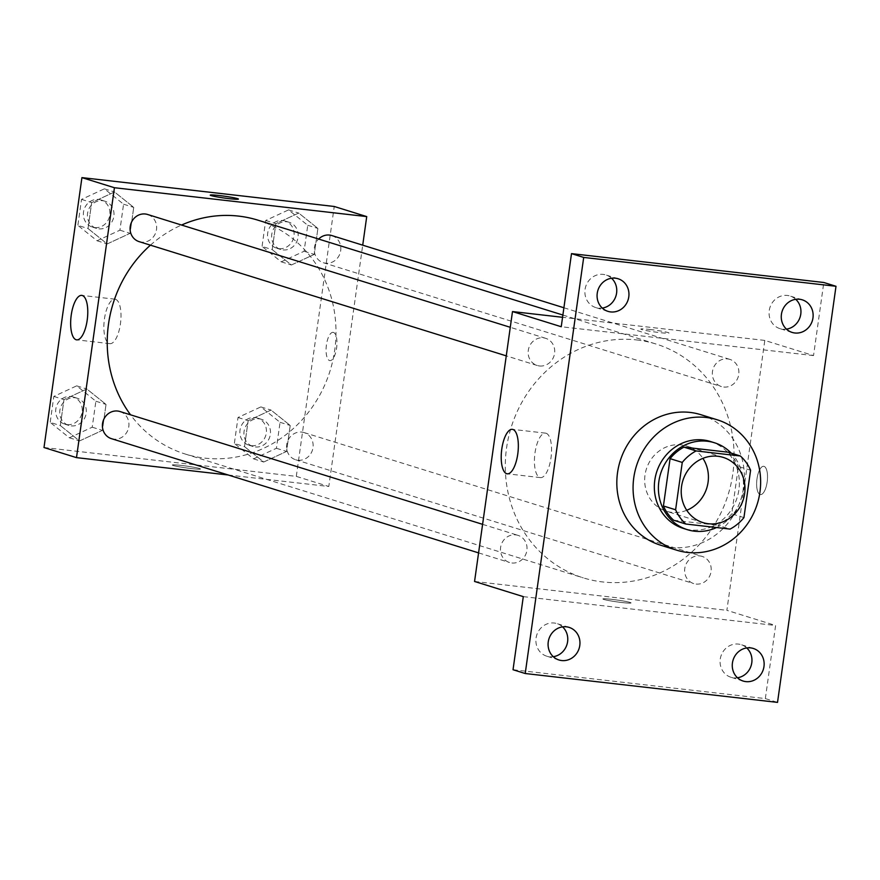 <?xml version="1.0" encoding="UTF-8"?>
<svg xmlns="http://www.w3.org/2000/svg" width="880" height="880" viewBox="0 0 880 880"><rect width="100%" height="100%" fill="white"/><g stroke="black" fill="none" stroke-linecap="round" stroke-linejoin="round"><path stroke-width="0.66" stroke-dasharray="4.4 3.3" d="M686.741 510.29A34.144 31.669 -72.7 0 1 666.402 511.236A34.144 31.669 -72.7 0 1 645.546 472.109A34.144 31.669 -72.7 0 1 681.285 444.895A34.144 31.669 -72.7 0 1 686.686 446.039A34.144 31.669 -72.7 0 1 702.9 458.359M743.941 517.594L731.753 513.799L738.408 466.455L750.596 470.25M728.178 452.199A44.066 40.876 -72.7 0 1 738.408 466.455M731.753 513.799A44.066 40.876 -72.7 0 1 717.904 525.305L730.092 529.089M673.651 520.234L717.904 525.305M716.551 527.538A45.518 42.218 107.3 0 0 742.973 491.029A45.518 42.218 107.3 0 0 731.236 453.156M710.38 441.485A45.518 42.218 -72.7 0 1 738.903 489.764A45.518 42.218 -72.7 0 1 683.331 528.418M700.887 414.7A68.277 63.338 -72.7 0 1 741.081 498.718A68.277 63.338 -72.7 0 1 660.33 545.105M513.029 669.735L765.336 698.588L777.524 702.383M765.336 698.588L775.61 625.493L726.869 610.324L764.797 340.428L813.538 355.586L823.812 282.491M764.06 466.378A14.223 5.236 -83.5 0 0 763.697 466.301A14.223 5.236 -83.5 0 0 756.877 479.831A14.223 5.236 -83.5 0 0 760.463 494.56A14.223 5.236 -83.5 0 0 767.228 481.525A14.223 5.236 -83.5 0 0 764.06 466.378A14.223 5.236 -83.5 0 0 763.686 466.301A14.223 5.236 -83.5 0 0 756.866 479.831A14.223 5.236 -83.5 0 0 760.452 494.56A14.223 5.236 -83.5 0 0 767.217 481.514A14.223 5.236 -83.5 0 0 764.049 466.378M795.74 299.31A17.072 15.829 107.3 0 0 790.086 296.032A17.072 15.829 107.3 0 0 769.241 310.53A17.072 15.829 107.3 0 0 779.944 328.636A17.072 15.829 107.3 0 0 786.467 329.142M611.567 278.245A17.072 15.829 107.3 0 0 605.902 274.967A17.072 15.829 107.3 0 0 585.057 289.465A17.072 15.829 107.3 0 0 595.76 307.56A17.072 15.829 107.3 0 0 602.283 308.077M813.538 355.586L561.242 326.733M562.573 626.868A17.072 15.829 107.3 0 0 556.908 623.59A17.072 15.829 107.3 0 0 536.063 638.088A17.072 15.829 107.3 0 0 546.766 656.194A17.072 15.829 107.3 0 0 553.289 656.7M746.746 647.933A17.072 15.829 107.3 0 0 741.092 644.655A17.072 15.829 107.3 0 0 720.247 659.153A17.072 15.829 107.3 0 0 730.95 677.259A17.072 15.829 107.3 0 0 737.473 677.765M523.303 596.629L775.61 625.493M636.691 339.944A122.452 113.575 -72.7 0 1 656.051 344.025A122.452 113.575 -72.7 0 1 728.134 494.681A122.452 113.575 -72.7 0 1 583.308 577.874A122.452 113.575 -72.7 0 1 508.475 437.514A122.452 113.575 -72.7 0 1 636.691 339.944M474.562 581.471L726.869 610.324M764.797 340.428L562.562 317.295M515.724 534.875A14.223 13.189 -72.7 0 1 517.968 535.348A14.223 13.189 -72.7 0 1 526.339 552.849A14.223 13.189 -72.7 0 1 509.52 562.507A14.223 13.189 -72.7 0 1 500.83 546.205A14.223 13.189 -72.7 0 1 515.724 534.875M727.595 358.908A14.223 13.189 -72.7 0 1 729.839 359.381A14.223 13.189 -72.7 0 1 738.21 376.882A14.223 13.189 -72.7 0 1 721.391 386.551A14.223 13.189 -72.7 0 1 712.701 370.249A14.223 13.189 -72.7 0 1 727.595 358.908M699.897 555.94A14.223 13.189 -72.7 0 1 702.152 556.413A14.223 13.189 -72.7 0 1 710.523 573.914A14.223 13.189 -72.7 0 1 693.704 583.583A14.223 13.189 -72.7 0 1 685.003 567.27A14.223 13.189 -72.7 0 1 699.897 555.94M539.462 365.959A14.223 13.189 107.3 0 0 554.356 354.618A14.223 13.189 107.3 0 0 545.655 338.316A14.223 13.189 107.3 0 0 528.836 347.985A14.223 13.189 107.3 0 0 537.207 365.486A14.223 13.189 107.3 0 0 539.462 365.959M622.039 602.536A14.223 0.924 8 0 0 631.048 602.932A14.223 0.924 8 0 0 617.089 600.039A14.223 0.924 8 0 0 602.877 598.972A14.223 0.924 8 0 0 622.039 602.536A14.223 0.924 8 0 0 631.048 602.921A14.223 0.924 8 0 0 617.089 600.028A14.223 0.924 8 0 0 602.877 598.961A14.223 0.924 8 0 0 622.039 602.525M649.814 329.472A14.223 0.924 -172 0 1 668.976 333.036A14.223 0.924 -172 0 1 654.764 331.969A14.223 0.924 -172 0 1 640.805 329.076A14.223 0.924 -172 0 1 649.814 329.472M649.814 329.483A14.223 0.924 -172 0 1 668.976 333.036A14.223 0.924 -172 0 1 654.764 331.969A14.223 0.924 -172 0 1 640.805 329.076A14.223 0.924 -172 0 1 649.814 329.483M546.106 433.257A22.374 8.239 96.5 0 1 551.089 457.083A22.374 8.239 96.5 0 1 540.452 477.609A22.374 8.239 96.5 0 1 534.809 454.432A22.374 8.239 96.5 0 1 545.534 433.136A22.374 8.239 96.5 0 1 546.106 433.257M257.994 220.187A122.452 113.575 -72.7 0 1 330.066 370.843A122.452 113.575 -72.7 0 1 185.24 454.036A122.452 113.575 -72.7 0 1 130.548 414.821M150.436 245.157A122.452 113.575 -72.7 0 1 181.555 225.038M139.139 241.648A14.223 13.189 107.3 0 0 141.394 242.121A14.223 13.189 107.3 0 0 156.288 230.78A14.223 13.189 107.3 0 0 147.598 214.478M301.84 432.102A14.223 13.189 -72.7 0 1 304.084 432.575A14.223 13.189 -72.7 0 1 312.455 450.076A14.223 13.189 -72.7 0 1 295.636 459.745A14.223 13.189 -72.7 0 1 286.935 443.432A14.223 13.189 -72.7 0 1 301.84 432.102M331.771 235.543A14.223 13.189 -72.7 0 1 340.153 253.044A14.223 13.189 -72.7 0 1 323.323 262.713A14.223 13.189 -72.7 0 1 318.637 239.052M119.9 411.51A14.223 13.189 -72.7 0 1 128.271 429.011A14.223 13.189 -72.7 0 1 111.452 438.669M228.151 474.98L328.801 486.486L362.714 245.168M44 447.524L296.307 476.377L328.801 486.486M296.307 476.377L334.235 206.481M333.498 332.431A14.223 5.236 -83.5 0 0 333.135 332.354A14.223 5.236 -83.5 0 0 326.315 345.884A14.223 5.236 -83.5 0 0 329.901 360.613A14.223 5.236 -83.5 0 0 336.666 347.567A14.223 5.236 -83.5 0 0 333.498 332.431M60.335 425.557L79.53 440.946L102.377 430.375L106.029 404.404L86.834 389.004L63.987 399.586L60.335 425.557L79.53 440.946L102.377 430.375L106.029 404.404L86.834 389.004L63.987 399.586L60.335 425.557L50.182 422.4L69.377 437.789L92.224 427.207L95.876 401.236L76.681 385.847L53.823 396.429L50.182 422.4M272.206 249.601L291.401 264.99L314.259 254.408L317.9 228.437L298.705 213.048L275.858 223.63L272.206 249.601L291.401 264.99L314.259 254.408L317.9 228.437L298.705 213.048L275.858 223.63L272.206 249.601L262.053 246.444L281.248 261.833L304.095 251.251L307.747 225.28L288.552 209.891L265.694 220.473L262.053 246.444M244.519 446.633L263.714 462.022L286.561 451.44L290.213 425.469L271.018 410.08L248.16 420.662L244.519 446.633L263.714 462.022L286.561 451.44L290.213 425.469L271.018 410.08L248.16 420.662L244.519 446.633L234.355 443.465L253.561 458.865L276.408 448.283L280.06 422.312L260.854 406.912L238.007 417.494L234.355 443.465M88.022 228.536L107.217 243.925L130.075 233.343L133.727 207.372L114.521 191.983L91.674 202.565L88.022 228.536L107.217 243.925L130.075 233.343L133.727 207.372L114.521 191.983L91.674 202.565L88.022 228.536L77.869 225.368L97.064 240.768L119.922 230.186L123.563 204.215L104.368 188.826L81.521 199.397L77.869 225.368M191.477 468.589A14.223 0.924 8 0 0 200.486 468.985A14.223 0.924 8 0 0 186.527 466.092A14.223 0.924 8 0 0 172.315 465.025A14.223 0.924 8 0 0 191.477 468.589A14.223 0.924 8 0 0 200.486 468.974A14.223 0.924 8 0 0 186.527 466.081A14.223 0.924 8 0 0 172.315 465.014A14.223 0.924 8 0 0 191.477 468.578M238.414 199.089L238.414 199.089A14.223 0.924 -172 0 1 224.202 198.022A14.223 0.924 -172 0 1 210.243 195.129L210.243 195.129M115.544 299.31A22.374 8.239 96.5 0 1 120.527 323.136A22.374 8.239 96.5 0 1 109.89 343.662A22.374 8.239 96.5 0 1 104.247 320.485A22.374 8.239 96.5 0 1 114.972 299.189A22.374 8.239 96.5 0 1 115.544 299.31M333.487 332.431A14.223 5.236 -83.5 0 0 333.124 332.354A14.223 5.236 -83.5 0 0 326.304 345.884A14.223 5.236 -83.5 0 0 329.89 360.613A14.223 5.236 -83.5 0 0 336.655 347.567A14.223 5.236 -83.5 0 0 333.487 332.431M102.696 200.739A14.223 13.189 -72.7 0 1 104.94 201.212A14.223 13.189 -72.7 0 1 113.311 218.713A14.223 13.189 -72.7 0 1 96.492 228.371A14.223 13.189 -72.7 0 1 87.802 212.069A14.223 13.189 -72.7 0 1 102.696 200.739M97.064 240.768L107.217 243.925M119.922 230.186L130.075 233.343M123.563 204.215L133.727 207.372M104.368 188.826L114.521 191.983M81.521 199.397L91.674 202.565M98.626 199.474A14.223 13.189 -72.7 0 1 100.881 199.947A14.223 13.189 -72.7 0 1 109.252 217.448A14.223 13.189 -72.7 0 1 92.433 227.117A14.223 13.189 -72.7 0 1 83.732 210.804A14.223 13.189 -72.7 0 1 98.626 199.474M74.998 397.76A14.223 13.189 -72.7 0 1 77.253 398.233A14.223 13.189 -72.7 0 1 85.624 415.745A14.223 13.189 -72.7 0 1 68.805 425.403A14.223 13.189 -72.7 0 1 60.104 409.101A14.223 13.189 -72.7 0 1 74.998 397.76M69.377 437.789L79.53 440.946M92.224 427.207L102.377 430.375M95.876 401.236L106.029 404.404M76.681 385.847L86.834 389.004M53.823 396.429L63.987 399.586M70.939 396.495A14.223 13.189 -72.7 0 1 73.194 396.979A14.223 13.189 -72.7 0 1 81.565 414.48A14.223 13.189 -72.7 0 1 64.735 424.138A14.223 13.189 -72.7 0 1 56.045 407.836A14.223 13.189 -72.7 0 1 70.939 396.495M286.88 221.804A14.223 13.189 -72.7 0 1 289.124 222.277A14.223 13.189 -72.7 0 1 297.495 239.778A14.223 13.189 -72.7 0 1 280.676 249.447A14.223 13.189 -72.7 0 1 271.986 233.134A14.223 13.189 -72.7 0 1 286.88 221.804M281.248 261.833L291.401 264.99M304.095 251.251L314.259 254.408M307.747 225.28L317.9 228.437M288.552 209.891L298.705 213.048M265.694 220.473L275.858 223.63M282.81 220.539A14.223 13.189 -72.7 0 1 285.065 221.012A14.223 13.189 -72.7 0 1 293.436 238.513A14.223 13.189 -72.7 0 1 276.617 248.182A14.223 13.189 -72.7 0 1 267.916 231.88A14.223 13.189 -72.7 0 1 282.81 220.539M259.182 418.836A14.223 13.189 -72.7 0 1 261.437 419.309A14.223 13.189 -72.7 0 1 269.808 436.81A14.223 13.189 -72.7 0 1 252.978 446.468A14.223 13.189 -72.7 0 1 244.288 430.166A14.223 13.189 -72.7 0 1 259.182 418.836M253.561 458.865L263.714 462.022M276.408 448.283L286.561 451.44M280.06 422.312L290.213 425.469M260.854 406.912L271.018 410.08M238.007 417.494L248.16 420.662M255.123 417.571A14.223 13.189 -72.7 0 1 257.378 418.044A14.223 13.189 -72.7 0 1 265.749 435.545A14.223 13.189 -72.7 0 1 248.919 445.203A14.223 13.189 -72.7 0 1 240.229 428.901A14.223 13.189 -72.7 0 1 255.123 417.571M723.25 457.413L686.686 446.039M702.966 522.61L666.402 511.236M753.269 648.45L741.092 644.655M743.127 681.043L730.95 677.259M802.263 299.827L790.086 296.032M792.132 332.42L779.944 328.636M618.09 278.751L605.902 274.967M607.948 311.355L595.76 307.56M569.096 627.385L556.908 623.59M558.954 659.978L546.766 656.194M545.534 433.136L512.314 429.341M540.452 477.609L507.232 473.803M185.24 454.036L583.308 577.874M562.881 315.04L656.051 344.025M545.655 338.316L510.279 327.305M537.207 365.486L506.264 355.861M295.636 459.745L693.704 583.583M304.084 432.575L702.152 556.413M323.323 262.713L721.391 386.551M563.904 307.758L729.839 359.381M478.577 552.882L509.52 562.507M482.592 524.337L517.968 535.348M114.972 299.189L81.752 295.394M109.89 343.662L76.67 339.856M92.433 227.117L96.492 228.371M100.881 199.947L104.94 201.212M64.735 424.138L68.805 425.403M73.194 396.979L77.253 398.233M276.617 248.182L280.676 249.447M285.065 221.012L289.124 222.277M248.919 445.203L252.978 446.468M257.378 418.044L261.437 419.309"/><path stroke-width="1.32" d="M702.9 458.359A34.144 31.669 -72.7 0 1 686.741 510.29M717.849 456.269A34.144 31.669 -72.7 0 1 723.25 457.413A34.144 31.669 -72.7 0 1 743.336 499.422A34.144 31.669 -72.7 0 1 702.966 522.61A34.144 31.669 -72.7 0 1 682.099 483.483A34.144 31.669 -72.7 0 1 717.849 456.269M682.264 462.429L675.609 509.773A44.066 40.876 -72.7 0 0 685.839 524.029L730.092 529.089A44.066 40.876 -72.7 0 0 743.941 517.594L750.596 470.25A44.066 40.876 -72.7 0 0 740.366 455.994L696.113 450.934A44.066 40.876 -72.7 0 0 682.264 462.429L670.076 458.645L663.421 505.978L675.609 509.773M740.366 455.994L728.178 452.199L683.925 447.139L696.113 450.934M685.839 524.029L673.651 520.234A44.066 40.876 -72.7 0 1 663.421 505.978M670.076 458.645A44.066 40.876 -72.7 0 1 683.925 447.139M731.236 453.156A45.518 42.218 107.3 0 0 714.439 442.75A45.518 42.218 107.3 0 0 660.605 473.682A45.518 42.218 107.3 0 0 687.401 529.683A45.518 42.218 107.3 0 0 716.551 527.538M687.401 529.683L683.331 528.418A45.518 42.218 -72.7 0 1 655.512 476.245A45.518 42.218 -72.7 0 1 703.175 439.978A45.518 42.218 -72.7 0 1 710.38 441.485L714.439 442.75M706.343 417.483A68.277 63.338 -72.7 0 1 717.145 419.76A68.277 63.338 -72.7 0 1 757.328 503.767A68.277 63.338 -72.7 0 1 676.577 550.154A68.277 63.338 -72.7 0 1 634.843 471.889A68.277 63.338 -72.7 0 1 706.343 417.483M676.577 550.154L660.33 545.105A68.277 63.338 -72.7 0 1 618.596 466.84A68.277 63.338 -72.7 0 1 690.096 412.423A68.277 63.338 -72.7 0 1 700.887 414.7L717.145 419.76M548.251 641.872A17.072 15.829 -72.7 0 1 569.096 627.385A17.072 15.829 -72.7 0 1 579.139 648.384A17.072 15.829 -72.7 0 1 558.954 659.978A17.072 15.829 -72.7 0 1 548.251 641.872M597.245 293.249A17.072 15.829 -72.7 0 1 618.09 278.751A17.072 15.829 -72.7 0 1 628.133 299.761A17.072 15.829 -72.7 0 1 607.948 311.355A17.072 15.829 -72.7 0 1 597.245 293.249M781.429 314.325A17.072 15.829 -72.7 0 1 802.263 299.827A17.072 15.829 -72.7 0 1 812.317 320.826A17.072 15.829 -72.7 0 1 792.132 332.42A17.072 15.829 -72.7 0 1 781.429 314.325M732.435 662.948A17.072 15.829 -72.7 0 1 753.269 648.45A17.072 15.829 -72.7 0 1 763.323 669.449A17.072 15.829 -72.7 0 1 743.127 681.043A17.072 15.829 -72.7 0 1 732.435 662.948M777.524 702.383L836 286.286L583.693 257.422L525.217 673.519L777.524 702.383M562.562 317.295L512.49 311.564L561.242 326.733L571.505 253.627L823.812 282.491L836 286.286M786.467 329.142A17.072 15.829 107.3 0 0 800.778 314.138A17.072 15.829 107.3 0 0 795.74 299.31M602.283 308.077A17.072 15.829 107.3 0 0 616.594 293.073A17.072 15.829 107.3 0 0 611.567 278.245M571.505 253.627L583.693 257.422M512.49 311.564L474.562 581.471L523.303 596.629L513.029 669.735L525.217 673.519M512.886 429.462A22.374 8.239 96.5 0 1 517.869 453.288A22.374 8.239 96.5 0 1 507.232 473.803A22.374 8.239 96.5 0 1 501.589 450.637A22.374 8.239 96.5 0 1 512.314 429.341A22.374 8.239 96.5 0 1 512.886 429.462M553.289 656.7A17.072 15.829 107.3 0 0 567.6 641.696A17.072 15.829 107.3 0 0 562.573 626.868M737.473 677.765A17.072 15.829 107.3 0 0 751.784 662.761A17.072 15.829 107.3 0 0 746.746 647.933M181.555 225.038A122.452 113.575 -72.7 0 1 238.623 216.106A122.452 113.575 -72.7 0 1 257.994 220.187L562.881 315.04M130.548 414.821A122.452 113.575 -72.7 0 1 150.436 245.157M510.279 327.305L147.598 214.478A14.223 13.189 107.3 0 0 130.768 224.136A14.223 13.189 107.3 0 0 139.139 241.648L506.264 355.861M318.637 239.052A14.223 13.189 -72.7 0 1 329.527 235.07A14.223 13.189 -72.7 0 1 331.771 235.543L563.904 307.758M478.577 552.882L111.452 438.669A14.223 13.189 -72.7 0 1 102.762 422.367A14.223 13.189 -72.7 0 1 117.656 411.037A14.223 13.189 -72.7 0 1 119.9 411.51L482.592 524.337M362.714 245.168L366.729 216.59L114.422 187.726L76.494 457.633L228.151 474.98M76.494 457.633L44 447.524L81.928 177.617L334.235 206.481L366.729 216.59M81.928 177.617L114.422 187.726M82.324 295.515A22.374 8.239 96.5 0 1 87.307 319.341A22.374 8.239 96.5 0 1 76.67 339.856A22.374 8.239 96.5 0 1 71.027 316.69A22.374 8.239 96.5 0 1 81.752 295.394A22.374 8.239 96.5 0 1 82.324 295.515M210.243 195.129A14.223 0.924 -172 0 1 219.252 195.536A14.223 0.924 -172 0 1 238.414 199.078A14.223 0.924 -172 0 1 224.202 198.022A14.223 0.924 -172 0 1 210.243 195.129A14.223 0.924 -172 0 1 219.252 195.525A14.223 0.924 -172 0 1 238.414 199.089"/></g></svg>
